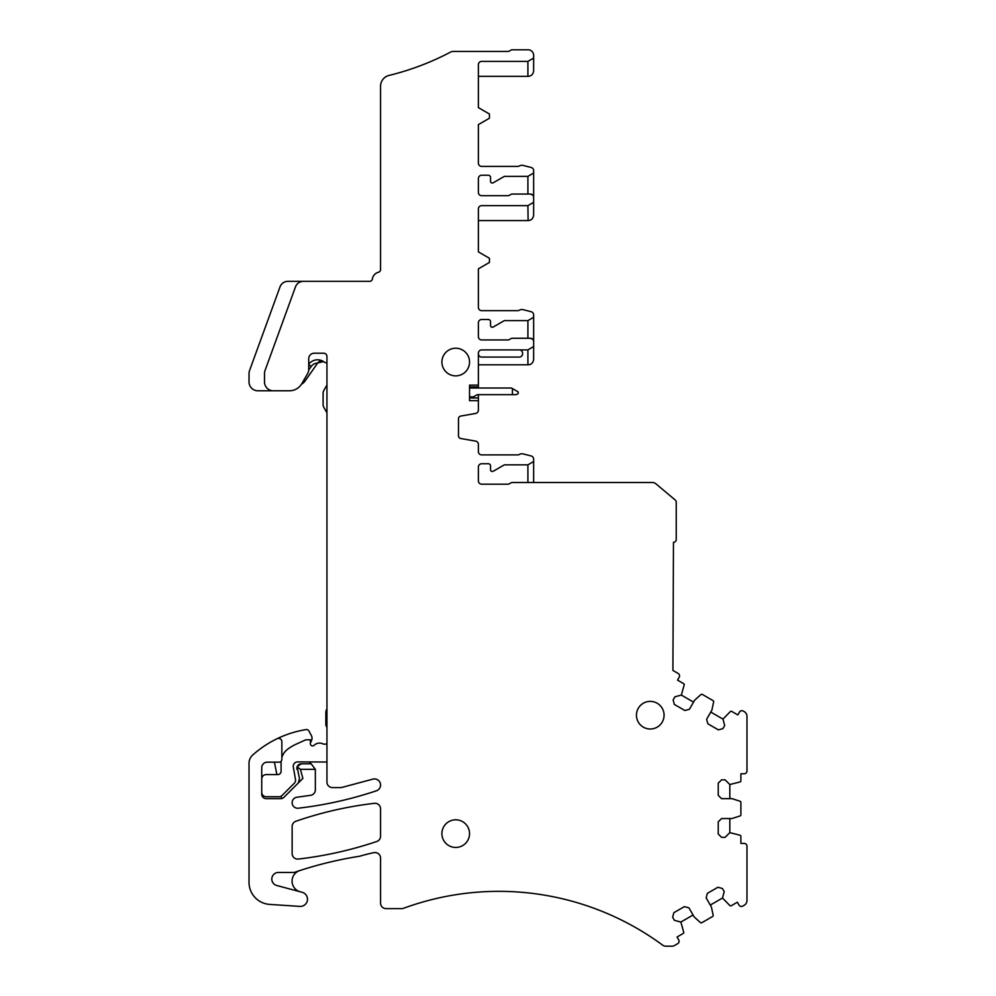 <?xml version="1.0" encoding="UTF-8"?>
<svg xmlns="http://www.w3.org/2000/svg" width="996" height="996" viewBox="0 0 996 996"><rect width="100%" height="100%" fill="white"/><g stroke="black" fill="none" stroke-linecap="round" stroke-linejoin="round"><path stroke-width="1.49" d="M469.539 388.017L511.471 388.017L512.43 388.577L512.43 394.653L516.252 394.653L518.169 393.545L518.169 391.889L512.43 388.577M469.539 396.869L473.449 396.869L477.271 394.653L512.43 394.653M301.489 384.207A10.495 10.495 0 0 0 305.1 380.995L317.786 362.88L323.65 361.61A11.056 11.056 0 0 0 308.723 364.262M317.786 362.88C319.629 360.751 321.745 360.44 324.136 361.934L323.949 361.797M326.949 362.88L326.862 362.88A4.42 4.42 0 0 1 324.136 361.934L323.675 361.623M533.644 58.092L527.905 61.403L481.703 61.403A3.312 3.312 0 0 0 478.379 64.728L478.379 76.331L528.117 76.331C531.304 76.169 533.146 74.327 533.644 70.803L533.644 55.328A5.528 5.528 0 0 0 528.117 49.8L512.28 49.8A2.764 2.764 0 0 0 510.898 50.174L509.305 51.082A2.764 2.764 0 0 1 507.923 51.456L453.105 51.456A5.528 5.528 0 0 0 450.528 52.103A267.488 267.488 0 0 1 389 75.435A11.056 11.056 0 0 0 380.559 86.166L380.559 269.443A2.764 2.764 0 0 1 378.492 272.232A8.292 8.292 0 0 0 372.367 279.017A2.764 2.764 0 0 1 369.628 281.358L287.819 281.358A8.292 8.292 0 0 0 280.038 286.811L249.56 370.524A8.84 8.84 0 0 0 249.025 373.55L249.025 381.941A8.84 8.84 0 0 0 257.877 390.781L289.413 390.781A14.367 14.367 0 0 0 301.863 383.597L307.527 373.786A8.84 8.84 0 0 0 308.723 369.354L308.723 358.734A5.528 5.528 0 0 1 314.238 353.207L323.638 353.207A3.312 3.312 0 0 1 326.949 356.518L326.949 782.059A5.528 5.528 0 0 0 332.477 787.587L341.329 787.587L372.89 779.133A6.088 6.088 0 0 1 380.298 783.254A6.088 6.088 0 0 1 376.413 790.787A384.17 384.17 0 0 1 298.302 808.204A5.528 5.528 0 0 1 292.177 803.411A5.528 5.528 0 0 1 296.895 797.236L310.59 795.318A5.528 5.528 0 0 0 315.346 789.84L315.346 769.348L311.188 763.82A5.528 5.528 0 0 1 309.407 761.89M308.723 367.898L308.723 369.354M326.949 743.526A4.42 4.42 0 0 1 322.766 743.8A7.731 7.731 0 0 0 314.126 745.307A2.216 2.216 0 0 1 310.379 743.726L310.379 739.779L306.98 739.779A5.528 5.528 0 0 0 304.689 740.289L295.937 744.286A44.21 44.21 0 0 0 287.67 749.216A16.583 16.583 0 0 0 281.856 757.433M281.121 761.28A16.583 16.583 0 0 0 281.084 762.438L281.084 771.29A3.312 3.312 0 0 1 277.772 774.602L266.169 774.602A4.42 4.42 0 0 0 261.736 779.021M261.736 792.281A4.42 4.42 0 0 0 266.169 796.713L279.005 796.713A4.42 4.42 0 0 0 282.129 795.418L294.256 783.292A4.42 4.42 0 0 0 295.476 779.395L293.31 767.082A4.42 4.42 0 0 1 297.667 761.89L326.949 762.015M326.949 708.878L326.738 709.252A6.636 6.636 0 0 0 325.854 712.576L325.854 724.316A4.42 4.42 0 0 0 326.949 727.229M326.949 385.029L323.974 390.183A6.636 6.636 0 0 0 323.09 393.507L323.09 404.314A6.636 6.636 0 0 0 323.974 407.638L326.949 412.792M469.539 386.921L478.379 386.921L478.379 385.128L469.539 385.128L469.539 400.653L478.379 400.653L478.379 397.964L469.539 397.964M303.294 281.358A8.292 8.292 0 0 0 295.513 286.811L265.036 370.524A8.84 8.84 0 0 0 264.5 373.55L264.5 381.941A8.84 8.84 0 0 0 273.352 390.781M301.863 383.597L307.527 373.786M326.949 356.518A3.312 3.312 0 0 0 323.638 353.207M314.238 353.207A5.528 5.528 0 0 0 308.723 358.734M527.905 194.046L527.905 176.354L533.644 173.043L533.644 170.677A3.312 3.312 0 0 0 531.142 167.465L523.323 165.473A5.528 5.528 0 0 0 519.202 166.046A2.764 2.764 0 0 1 517.82 166.407L481.703 166.407A3.312 3.312 0 0 1 478.379 163.095L478.379 124.6L489.434 118.225L489.434 114.017L478.379 107.63L478.379 76.331M532.636 194.979L530.333 194.046A3.312 3.312 0 0 1 533.644 197.357L533.644 215.049C533.146 218.572 531.304 220.415 528.117 220.564L527.905 205.649L481.703 205.649A3.312 3.312 0 0 0 478.379 208.961L478.379 220.564L527.905 220.564M532.636 339.225L530.333 338.279A3.312 3.312 0 0 1 533.644 341.603L533.644 314.923A3.312 3.312 0 0 0 531.142 311.711L523.323 309.719A5.528 5.528 0 0 0 519.202 310.279A2.764 2.764 0 0 1 517.82 310.652L481.703 310.652A3.312 3.312 0 0 1 478.379 307.341L478.379 268.845L489.434 262.458L489.434 258.263L478.379 251.876L478.379 220.564M533.644 341.603L533.644 359.282C533.146 362.818 531.304 364.661 528.117 364.81L478.379 364.81L478.379 353.207A3.312 3.312 0 0 1 481.703 349.895L527.905 349.895L527.905 364.81M478.379 400.653L478.379 410.178A3.312 3.312 0 0 1 475.64 413.44L460.775 416.067A2.764 2.764 0 0 0 458.484 418.781L458.484 435.787A2.764 2.764 0 0 0 460.775 438.501L475.64 441.128A3.312 3.312 0 0 1 478.379 444.39L478.379 451.574A3.312 3.312 0 0 0 481.703 454.898L517.82 454.898A2.764 2.764 0 0 0 519.202 454.525A5.528 5.528 0 0 1 523.323 453.964L531.142 455.944A3.312 3.312 0 0 1 533.644 459.168L533.644 461.522L527.905 464.846L504.947 464.846A2.216 2.216 0 0 0 503.839 465.132L493.257 471.245A1.656 1.656 0 0 1 492.422 471.469L492.198 471.469A1.656 1.656 0 0 1 490.542 469.813L490.542 465.941A2.216 2.216 0 0 0 488.326 463.738L481.703 463.738A3.312 3.312 0 0 0 478.379 467.049L478.379 480.869A3.312 3.312 0 0 0 481.703 484.18L507.923 484.18A2.764 2.764 0 0 0 509.305 483.819L510.898 482.898A2.764 2.764 0 0 1 512.28 482.525L652.38 482.525A5.528 5.528 0 0 1 655.928 483.819L675.238 500.029A2.764 2.764 0 0 1 676.234 502.146L676.234 539.521A2.764 2.764 0 0 1 673.47 542.285L672.91 670.433L678.176 673.47A2.764 2.764 0 0 1 679.185 677.243L677.529 680.119L683.679 683.667A1.108 1.108 0 0 1 684.215 684.85L681.339 695.071L674.927 696.789L673.122 699.902L674.342 704.433L684.875 710.509L689.394 709.301L694.648 700.2L700.96 694.523A1.108 1.108 0 0 1 702.255 694.386L713.111 700.661A1.108 1.108 0 0 1 713.646 701.844L711.879 710.148L706.625 719.249L707.845 723.781L718.377 729.856L722.897 728.636L724.702 725.536L722.972 719.112L710.771 712.065M533.644 482.525L533.644 461.522M693.54 702.118L681.339 695.071M722.972 719.112L730.392 711.518A1.108 1.108 0 0 1 731.687 711.381L737.837 714.929L739.493 712.053A2.764 2.764 0 0 1 743.265 711.044L744.211 711.592A5.528 5.528 0 0 1 746.975 716.373L746.975 771.004A2.764 2.764 0 0 1 744.211 773.768L740.887 773.768L740.887 780.876A1.108 1.108 0 0 1 740.128 781.922L729.831 784.549L729.831 798.643M729.831 818.538L729.831 832.631L725.138 837.325L721.552 837.325L718.228 834.013L718.228 821.849L721.552 818.538L732.048 818.538L740.128 815.911A1.108 1.108 0 0 0 740.887 814.865L740.887 802.315A1.108 1.108 0 0 0 740.128 801.27L732.048 798.643L721.552 798.643L718.228 795.331L718.228 783.167L721.552 779.856L725.138 779.856L729.831 784.549M729.831 832.631L740.128 835.258A1.108 1.108 0 0 1 740.887 836.304L740.887 843.413L744.211 843.413A2.764 2.764 0 0 1 746.975 846.164L746.975 900.484A5.528 5.528 0 0 1 744.211 905.264L742.792 906.086A2.764 2.764 0 0 1 739.02 905.078L737.364 902.202L731.213 905.75A1.108 1.108 0 0 1 729.919 905.613L722.498 898.019L710.297 905.065M693.067 915.013L680.866 922.059L674.441 920.341L672.649 917.229L673.856 912.697L684.389 906.621L688.921 907.829L694.175 916.93L700.487 922.607A1.108 1.108 0 0 0 701.769 922.744L712.638 916.469A1.108 1.108 0 0 0 713.161 915.287L711.405 906.983L706.152 897.882L707.359 893.35L717.892 887.274L722.424 888.494L724.217 891.607L722.498 898.019M680.866 922.059L683.729 932.281A1.108 1.108 0 0 1 683.206 933.464L677.056 937.024L678.712 939.888A2.764 2.764 0 0 1 677.703 943.66L674.591 945.465A5.528 5.528 0 0 1 671.827 946.2L665.901 946.2A5.528 5.528 0 0 1 662.626 945.129A276.328 276.328 0 0 0 403.579 908.277A5.528 5.528 0 0 1 401.674 908.626L386.087 908.626A5.528 5.528 0 0 1 380.559 903.098L380.559 858.091A5.528 5.528 0 0 0 373.886 852.688L373.886 852.626A221.062 221.062 0 0 0 359.606 856.236A386.859 386.859 0 0 0 299.696 870.604A386.859 386.859 0 0 0 295.053 872.16A5.528 5.528 0 0 1 293.272 872.446L278.444 872.446A6.636 6.636 0 0 0 276.726 885.494L302.099 892.279A7.184 7.184 0 0 1 299.759 906.397L269.679 904.405A22.111 22.111 0 0 1 249.025 882.344L249.025 763.272A11.056 11.056 0 0 1 252.71 755.043A105.003 105.003 0 0 1 277.1 738.708A3.312 3.312 0 0 1 281.856 741.696L281.856 759.4A2.764 2.764 0 0 1 279.092 762.164L267.264 762.164A5.528 5.528 0 0 0 261.736 767.692L261.736 794.223A4.42 4.42 0 0 0 266.169 798.643L280.797 798.643L281.619 798.506L281.146 796.153M299.696 870.604A11.056 11.056 0 0 0 300.257 891.793M310.379 742.991L311.511 740.551A5.528 5.528 0 0 0 311.387 735.621L308.947 731.027A2.764 2.764 0 0 0 306.071 729.595A105.003 105.003 0 0 0 277.1 738.708M292.139 853.572A5.528 5.528 0 0 0 298.302 859.062A384.17 384.17 0 0 0 376.799 841.483A5.528 5.528 0 0 0 380.559 836.267L380.559 808.814A5.528 5.528 0 0 0 374.396 803.324A372.267 372.267 0 0 0 295.862 821.264A5.528 5.528 0 0 0 292.139 826.493L292.139 853.572M298.339 782.931L299.485 778.66L297.094 766.796L300.431 769.348L302.859 778.411L283.922 797.348A4.42 4.42 0 0 1 280.797 798.643M300.207 763.957A4.42 4.42 0 0 1 301.278 763.82L311.188 763.82M301.278 763.82L297.094 766.796A4.42 4.42 0 0 1 297.605 765.775M300.431 769.348L315.346 769.348M527.905 176.354L504.947 176.354A2.216 2.216 0 0 0 503.839 176.653L493.257 182.766A1.656 1.656 0 0 1 492.422 182.99L492.198 182.99A1.656 1.656 0 0 1 490.542 181.334L490.542 177.462A2.216 2.216 0 0 0 488.326 175.246L481.703 175.246A3.312 3.312 0 0 0 478.379 178.57L478.379 192.39A3.312 3.312 0 0 0 481.703 195.702L507.923 195.702A2.764 2.764 0 0 0 509.305 195.328L510.898 194.407A2.764 2.764 0 0 1 512.28 194.046L530.333 194.046M533.644 202.337L527.905 205.649M533.644 317.288L527.905 320.6L504.947 320.6A2.216 2.216 0 0 0 503.839 320.899L493.257 327.012A1.656 1.656 0 0 1 492.422 327.236L492.198 327.236A1.656 1.656 0 0 1 490.542 325.568L490.542 321.708A2.216 2.216 0 0 0 488.326 319.492L481.703 319.492A3.312 3.312 0 0 0 478.379 322.804L478.379 336.623A3.312 3.312 0 0 0 481.703 339.947L507.923 339.947A2.764 2.764 0 0 0 509.305 339.574L510.898 338.652A2.764 2.764 0 0 1 512.28 338.279L530.333 338.279M533.644 346.571L527.905 349.895M469.539 833.627A13.82 13.82 0 0 1 455.72 847.447A13.82 13.82 0 0 1 441.9 833.627A13.82 13.82 0 0 1 455.72 819.808A13.82 13.82 0 0 1 469.539 833.627M664.071 715.19A13.82 13.82 0 0 1 650.251 729.01A13.82 13.82 0 0 1 636.444 715.19A13.82 13.82 0 0 1 650.251 701.371A13.82 13.82 0 0 1 664.071 715.19M469.539 362.046A13.82 13.82 0 0 1 455.72 375.865A13.82 13.82 0 0 1 441.9 362.046A13.82 13.82 0 0 1 455.72 348.226A13.82 13.82 0 0 1 469.539 362.046M527.905 76.331L527.905 61.403M533.644 173.043L533.644 197.357M527.905 338.279L527.905 320.6M478.379 353.754A3.312 3.312 0 0 0 481.703 357.078L519.277 357.078A3.312 3.312 0 0 0 522.589 353.754L522.589 353.207A3.312 3.312 0 0 0 519.277 349.895M478.379 386.921L478.379 388.017M478.379 394.653L478.379 397.964M527.905 482.525L527.905 464.846M276.876 774.602L274.41 762.164M297.007 769.385A4.42 4.42 0 0 1 297.094 766.796M298.09 765.177A4.42 4.42 0 0 1 299.061 764.418M299.211 764.33A4.42 4.42 0 0 1 300.194 763.957M478.379 385.128L478.379 364.81M317.612 363.117A7.731 7.731 0 0 0 311.262 366.416L308.723 364.636M308.685 370.076L311.262 366.416"/></g></svg>
